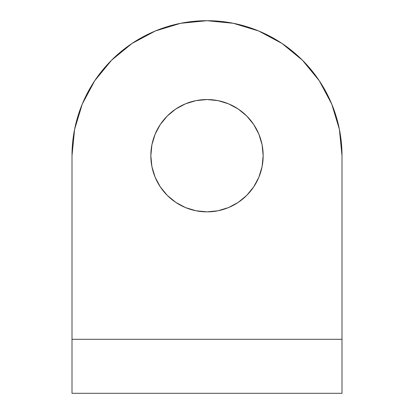 <?xml version="1.0" encoding="UTF-8"?>
<svg xmlns="http://www.w3.org/2000/svg" width="414" height="414" viewBox="0 0 414 414"><rect width="100%" height="100%" fill="white"/><g stroke="black" fill="none" stroke-linecap="round" stroke-linejoin="round"><path stroke-width="0.62" d="M217.955 100.618L207 99.541L196.045 100.618L185.508 103.816L175.8 109.006L167.287 115.987L160.306 124.5L155.115 134.208L151.917 144.745L150.841 155.7L151.917 166.656L150.841 155.7A56.159 56.159 0 0 1 207 99.541A56.159 56.159 0 0 1 263.159 155.7A56.159 56.159 0 0 1 207 211.859A56.159 56.159 0 0 1 150.841 155.7A56.159 56.159 0 0 1 207 99.541A56.159 56.159 0 0 1 263.159 155.7L262.083 166.656L263.159 155.7L262.083 144.745L258.885 134.208L253.694 124.5L246.713 115.987L238.2 109.006L228.492 103.816L217.955 100.618L228.492 103.816M342 339.299L72 339.299L72 393.3L342 393.3L342 155.7A135 135 0 0 0 207 20.7A135 135 0 0 0 72 155.7L72 393.3L342 393.3L342 155.7L339.408 129.365L331.723 104.038L319.251 80.699L302.458 60.242L282.001 43.449L258.662 30.978L233.336 23.293L207 20.7L180.664 23.293L155.338 30.978L131.999 43.449L111.542 60.242L94.749 80.699L82.277 104.038L74.592 129.365L72 155.7L72 393.3L342 393.3L342 339.299L72 339.299L342 339.299L342 155.7A135 135 0 0 0 207 20.7A135 135 0 0 0 72 155.7L72 339.299M167.308 115.967L168.296 115.004M175.8 202.394L167.287 195.413L175.8 202.394L185.508 207.585L196.045 210.783L207 211.859L217.955 210.783L228.492 207.585L238.2 202.394L246.713 195.413L253.694 186.9L258.885 177.192L262.083 166.656M151.917 166.656L155.115 177.192L160.306 186.9L167.287 195.413M263.159 155.7A56.159 56.159 0 0 1 207 211.859A56.159 56.159 0 0 1 150.841 155.7"/></g></svg>
